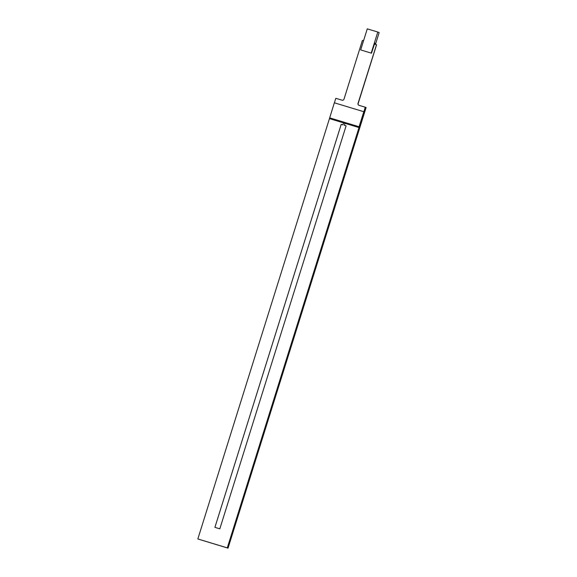 <?xml version="1.0" encoding="UTF-8"?>
<svg xmlns="http://www.w3.org/2000/svg" width="577" height="577" viewBox="0 0 577 577"><rect width="100%" height="100%" fill="white"/><g stroke="black" fill="none" stroke-linecap="round" stroke-linejoin="round"><path stroke-width="0.87" d="M197.839 538.954L228.03 548.15L366.114 107.538L365.566 107.329L227.482 547.941L365.371 107.25L227.288 547.869L197.839 538.954L329.453 118.617L358.901 127.531L365.27 107.214L358.959 105.302A1.58 1.464 110.9 0 1 358.028 103.377L376.521 44.725L357.956 103.968M198.034 539.026L228.03 548.15M343.575 122.894L342.954 124.884L341.202 124.351L214.911 527.349L219.815 528.835L346.106 125.836L344.354 125.31L344.981 123.312M197.904 538.976L227.288 547.869M227.352 547.89L365.436 107.279L227.482 547.941M358.05 103.903L376.586 44.746L358.129 103.413A1.58 1.464 110.9 0 0 358.916 105.288M343.589 122.894L342.962 124.892L341.209 124.358L214.918 527.349M344.368 125.31L346.106 125.836M371.191 53.098L360.675 49.918L367.275 28.85L377.798 32.031L371.191 53.098L360.675 49.918M371.494 53.214L374.762 43.174L375.194 43.34L374.927 44.234M377.798 32.031L379.161 32.557L375.454 44.393M375.194 43.34L374.754 43.21M363.539 40.787L362.399 40.44L344.007 99.129A1.58 1.464 110.9 0 1 342.132 100.21L335.821 98.299L334.408 102.814M329.64 117.845L359.089 126.752L363.806 111.707L334.35 102.793L329.453 118.617M376.42 44.689L374.473 44.097M358.901 127.531L365.27 107.214M359.089 126.752L363.806 111.707"/></g></svg>
